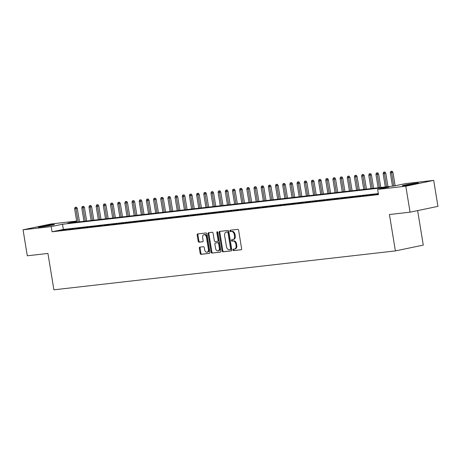 <?xml version="1.0" encoding="UTF-8"?>
<svg xmlns="http://www.w3.org/2000/svg" width="461" height="461" viewBox="0 0 461 461"><rect width="100%" height="100%" fill="white"/><g stroke="black" fill="none" stroke-linecap="round" stroke-linejoin="round"><path stroke-width="0.69" d="M232.995 249.96A0.726 0.496 -101.8 0 0 233.6 250.617L241.086 249.764A1.037 0.709 -101.8 0 0 241.132 249.758A1.037 0.709 -101.8 0 0 241.622 248.663L238.614 230.298A1.037 0.709 -101.8 0 0 237.743 229.359L230.264 230.212A0.726 0.496 -101.8 0 0 230.494 231.641L231.462 231.531A3.313 2.265 -101.8 0 1 234.251 234.54L234.505 236.067A3.313 2.265 -101.8 0 1 232.926 239.57A3.313 2.265 -101.8 0 1 232.782 239.593L231.814 239.703A0.726 0.496 -101.8 0 0 232.05 241.132L233.018 241.017A3.313 2.265 -101.8 0 1 235.807 244.025L236.055 245.557A3.313 2.265 -101.8 0 1 234.476 249.055A3.313 2.265 -101.8 0 1 234.338 249.078L233.37 249.188A0.726 0.496 -101.8 0 0 232.995 249.96M233.923 249.124A0.726 0.496 -101.8 0 0 234.355 250.461L241.328 249.666M230.811 230.148A0.726 0.496 -101.8 0 0 231.249 231.485L232.217 231.376L231.462 231.531M232.367 239.639A0.726 0.496 -101.8 0 0 232.805 240.97L233.773 240.861L233.018 241.017M52.202 224.611A8.223 0.375 170.7 0 1 54.438 224.507A8.223 0.375 170.7 0 1 49.362 225.694A8.223 0.375 170.7 0 1 40.441 227.06A8.223 0.375 170.7 0 1 38.205 227.164A8.223 0.375 170.7 0 1 43.282 225.982A8.223 0.375 170.7 0 1 52.202 224.611M416.3 183.126A8.223 0.375 170.7 0 1 418.542 183.017A8.223 0.375 170.7 0 1 413.465 184.204A8.223 0.375 170.7 0 1 404.545 185.576A8.223 0.375 170.7 0 1 402.309 185.679A8.223 0.375 170.7 0 1 407.38 184.492A8.223 0.375 170.7 0 1 416.3 183.126M199.872 247.136A1.037 0.709 -101.8 0 0 199.826 247.142A1.037 0.709 -101.8 0 0 199.336 248.237L200.178 253.389A1.037 0.709 -101.8 0 0 201.048 254.328L209.357 253.383A1.037 0.709 -101.8 0 0 209.403 253.371A1.037 0.709 -101.8 0 0 209.899 252.282L206.891 233.917A1.037 0.709 -101.8 0 0 206.021 232.972L197.711 233.923A1.037 0.709 -101.8 0 0 197.665 233.929A1.037 0.709 -101.8 0 0 197.17 235.024L198.19 241.247A1.037 0.709 -101.8 0 0 199.06 242.186L202.621 241.783A1.037 0.709 -101.8 0 0 202.661 241.771A1.037 0.709 -101.8 0 0 203.157 240.682L202.65 237.594A2.766 1.89 -101.8 0 1 203.969 234.666A2.766 1.89 -101.8 0 1 206.419 237.167L208.395 249.257A2.766 1.89 -101.8 0 1 207.075 252.179A2.766 1.89 -101.8 0 1 204.632 249.683L204.298 247.666A1.037 0.709 -101.8 0 0 203.428 246.727L199.872 247.136M76.676 221.292L67.79 223.141L394.23 185.944L405.536 183.593L433.697 180.384L437.95 206.372L410.06 212.175L389.436 214.526L395.394 250.911L53.891 289.819L47.932 253.441L27.303 255.792L23.05 229.803L50.941 223.994L76.641 221.067M410.06 212.175L405.807 186.192L377.645 189.396L388.951 187.045L62.517 224.242L51.211 226.593L23.05 229.803M378.325 193.551L63.364 229.44L52.058 231.791L378.498 194.594L377.645 189.396M52.058 231.791L51.211 226.593M222.081 250.893A1.037 0.709 -101.8 0 0 222.951 251.833L231.261 250.888A1.037 0.709 -101.8 0 0 231.307 250.876A1.037 0.709 -101.8 0 0 231.797 249.787L228.789 231.416A1.037 0.709 -101.8 0 0 227.918 230.477L219.609 231.428A1.037 0.709 -101.8 0 0 219.569 231.434A1.037 0.709 -101.8 0 0 219.073 232.528L222.081 250.893L222.836 250.738A1.037 0.709 -101.8 0 0 223.706 251.677L231.508 250.784M220.312 252.132L212.002 253.077A1.037 0.709 -101.8 0 1 211.132 252.138L208.124 233.773A1.037 0.709 -101.8 0 1 208.614 232.678A1.037 0.709 -101.8 0 1 208.66 232.672L212.216 232.269A1.037 0.709 -101.8 0 1 213.086 233.208L214.307 240.659A1.037 0.709 -101.8 0 0 215.178 241.599L217.534 241.328A1.037 0.709 -101.8 0 0 217.58 241.322A1.037 0.709 -101.8 0 0 218.076 240.227L216.803 232.471A0.726 0.496 -101.8 0 1 217.788 232.361L220.848 251.032A1.037 0.709 -101.8 0 1 220.352 252.127A1.037 0.709 -101.8 0 1 220.312 252.132L220.398 252.115M378.389 193.914L376.43 194.317L378.412 194.093M369.255 195.136L375.444 194.248L369.255 195.136M362.081 195.954L368.27 195.066L362.081 195.954M354.907 196.766L361.096 195.885L354.907 196.766M347.732 197.585L353.921 196.703L347.732 197.585M340.558 198.403L346.747 197.521L340.558 198.403M333.384 199.221L339.573 198.339L333.384 199.221M326.209 200.039L332.398 199.158L326.209 200.039M319.035 200.858L325.224 199.976L319.035 200.858M311.861 201.676L318.05 200.789L311.861 201.676M304.686 202.488L310.875 201.607L304.686 202.488M297.512 203.307L303.701 202.425L297.512 203.307M290.338 204.125L296.527 203.243L290.338 204.125M283.163 204.943L289.352 204.062L283.163 204.943M275.989 205.762L282.178 204.88L275.989 205.762M268.815 206.58L275.004 205.698L268.815 206.58M261.641 207.398L267.829 206.511L261.641 207.398M254.466 208.216L260.655 207.329L254.466 208.216M247.292 209.029L253.481 208.147L247.292 209.029M240.112 209.847L246.307 208.966L240.112 209.847M232.938 210.665L239.126 209.784L232.938 210.665M225.763 211.484L231.952 210.602L225.763 211.484M218.589 212.302L224.778 211.42L218.589 212.302M211.415 213.12L217.604 212.239L211.415 213.12M204.24 213.939L210.429 213.051L204.24 213.939M197.066 214.751L203.255 213.869L197.066 214.751M189.892 215.569L196.081 214.688L189.892 215.569M182.717 216.388L188.906 215.506L182.717 216.388M175.543 217.206L181.732 216.324L175.543 217.206M168.369 218.024L174.558 217.143L168.369 218.024M161.194 218.842L167.383 217.961L161.194 218.842M154.02 219.661L160.209 218.773L154.02 219.661M146.846 220.479L153.035 219.592L146.846 220.479M139.671 221.292L145.86 220.41L139.671 221.292M132.497 222.11L138.686 221.228L132.497 222.11M125.323 222.928L131.512 222.046L125.323 222.928M118.149 223.746L124.337 222.865L118.149 223.746M110.974 224.565L117.163 223.683L110.974 224.565M103.8 225.383L109.989 224.501L103.8 225.383M96.626 226.201L102.815 225.314L96.626 226.201M89.451 227.014L95.64 226.132L89.451 227.014M82.277 227.832L88.466 226.95L82.277 227.832M75.103 228.65L81.292 227.769L75.103 228.65M67.928 229.469L74.117 228.587L67.928 229.469M66.943 229.405L60.754 230.287L66.943 229.405M395.394 250.911L423.279 245.102L417.631 210.602M433.697 180.384L405.807 186.192M63.364 229.44L62.517 224.242M235.093 248.923A3.313 2.265 -101.8 0 0 235.231 248.9A3.313 2.265 -101.8 0 0 236.81 245.402L236.055 245.557M233.773 240.861A3.313 2.265 -101.8 0 1 236.556 243.869L236.81 245.402M233.537 239.432A3.313 2.265 -101.8 0 0 233.675 239.409A3.313 2.265 -101.8 0 0 235.254 235.911L234.505 236.067M232.217 231.376A3.313 2.265 -101.8 0 1 235.006 234.384L235.254 235.911M220.122 231.37A1.037 0.709 -101.8 0 0 219.828 232.367L222.836 250.738M230.252 249.545A0.726 0.496 -101.8 0 0 230.627 248.773L227.988 232.655A0.726 0.496 -101.8 0 0 227.377 231.998L226.357 232.114A3.313 2.265 -101.8 0 0 226.218 232.137A3.313 2.265 -101.8 0 0 224.64 235.634L226.443 246.652A3.313 2.265 -101.8 0 0 229.232 249.66L230.252 249.545M230.316 249.534L231.007 249.389A0.726 0.496 -101.8 0 0 231.382 248.617L230.627 248.773M226.835 232.016A3.313 2.265 -101.8 0 1 226.973 231.975A3.313 2.265 -101.8 0 1 227.112 231.952L228.132 231.837A0.726 0.496 -101.8 0 1 228.742 232.494L231.382 248.617M220.554 252.034L212.002 253.077M209.167 232.615A1.037 0.709 -101.8 0 0 208.873 233.618L211.881 251.983A1.037 0.709 -101.8 0 0 212.757 252.922M217.627 241.31L218.289 241.172A1.037 0.709 -101.8 0 0 218.335 241.166A1.037 0.709 -101.8 0 0 218.825 240.072L217.557 232.315L216.803 232.471M217.58 231.895A0.726 0.496 -101.8 0 0 217.557 232.315M215.569 248.387A2.766 1.89 -101.8 0 0 218.018 250.882A2.766 1.89 -101.8 0 0 219.338 247.955L218.641 243.696A1.037 0.709 -101.8 0 0 217.771 242.757L215.414 243.028A1.037 0.709 -101.8 0 0 215.368 243.033A1.037 0.709 -101.8 0 0 214.872 244.128L215.569 248.387M218.018 250.882L218.773 250.726A2.766 1.89 -101.8 0 0 220.093 247.799L219.338 247.955M216.076 242.884A1.037 0.709 -101.8 0 1 216.123 242.878A1.037 0.709 -101.8 0 1 216.163 242.866L218.526 242.601A1.037 0.709 -101.8 0 1 219.396 243.541L220.093 247.799M207.075 252.179L207.83 252.023A2.766 1.89 -101.8 0 0 209.15 249.096L208.395 249.257M203.969 234.666L204.724 234.511A2.766 1.89 -101.8 0 1 207.173 237.006L209.15 249.096M198.218 233.865A1.037 0.709 -101.8 0 0 197.925 234.862L198.945 241.091A1.037 0.709 -101.8 0 0 199.815 242.031L202.863 241.679M200.379 247.079A1.037 0.709 -101.8 0 0 200.091 248.076L200.933 253.233A1.037 0.709 -101.8 0 0 201.803 254.172L209.605 253.279M392.15 171.181L390.68 171.417L392.15 171.181L392.962 172.437L390.311 172.863L392.49 186.146M391.395 171.336L393.78 185.996M392.962 172.437L395.14 185.754M390.311 172.863L390.68 171.417M384.975 171.993L383.506 172.235L384.975 171.993L385.788 173.25L383.137 173.682L385.315 186.964M384.22 172.155L386.606 186.814M385.788 173.25L387.983 186.659M383.137 173.682L383.506 172.235M377.801 172.812L376.332 173.054L377.801 172.812L378.614 174.068L375.963 174.5L378.141 187.777M377.046 172.973L379.432 187.633M378.614 174.068L380.809 187.477M375.963 174.5L376.332 173.054M370.627 173.63L369.157 173.872L370.627 173.63L371.439 174.886L368.788 175.318L370.961 188.595M369.872 173.785L372.258 188.451M371.439 174.886L373.635 188.29M368.788 175.318L369.157 173.872M363.452 174.448L361.983 174.684L363.452 174.448L364.265 175.704L361.614 176.137L363.787 189.413M362.698 174.604L365.083 189.269M364.265 175.704L366.46 189.108M361.614 176.137L361.983 174.684M356.278 175.266L354.809 175.503L356.278 175.266L357.091 176.523L354.44 176.949L356.612 190.232M355.523 175.422L357.909 190.082M357.091 176.523L359.286 189.926M354.44 176.949L354.809 175.503M349.104 176.085L347.634 176.321L349.104 176.085L349.916 177.341L347.266 177.767L349.438 191.05M348.349 176.24L350.735 190.9M349.916 177.341L352.112 190.745M347.266 177.767L347.634 176.321M341.929 176.903L340.46 177.139L341.929 176.903L342.742 178.159L340.091 178.586L342.264 191.868M341.175 177.059L343.56 191.718M342.742 178.159L344.937 191.563M340.091 178.586L340.46 177.139M334.755 177.715L333.286 177.958L334.755 177.715L335.568 178.972L332.917 179.404L335.089 192.686M334 177.877L336.38 192.537M335.568 178.972L337.763 192.381M332.917 179.404L333.286 177.958M327.581 178.534L326.111 178.776L327.581 178.534L328.393 179.79L325.743 180.222L327.915 193.499M326.826 178.695L329.206 193.355M328.393 179.79L330.583 193.199M325.743 180.222L326.111 178.776M320.407 179.352L318.937 179.594L320.407 179.352L321.219 180.608L318.568 181.04L320.741 194.317M319.652 179.508L322.032 194.173M321.219 180.608L323.409 194.018M318.568 181.04L318.937 179.594M313.232 180.17L311.763 180.412L313.232 180.17L314.039 181.427L311.394 181.859L313.566 195.136M312.477 180.326L314.857 194.991M314.039 181.427L316.234 194.83M311.394 181.859L311.763 180.412M306.058 180.989L304.588 181.225L306.058 180.989L306.865 182.245L304.22 182.671L306.392 195.954M305.303 181.144L307.683 195.804M306.865 182.245L309.06 195.648M304.22 182.671L304.588 181.225M298.884 181.807L297.414 182.043L298.884 181.807L299.69 183.063L297.045 183.49L299.218 196.772M298.129 181.962L300.509 196.622M299.69 183.063L301.886 196.467M297.045 183.49L297.414 182.043M291.709 182.625L290.24 182.861L291.709 182.625L292.516 183.881L289.871 184.308L292.044 197.59M290.954 182.781L293.334 197.441M292.516 183.881L294.712 197.285M289.871 184.308L290.24 182.861M284.535 183.443L283.066 183.68L284.535 183.443L285.342 184.694L282.697 185.126L284.869 198.409M283.78 183.599L286.16 198.259M285.342 184.694L287.537 198.103M282.697 185.126L283.066 183.68M277.361 184.256L275.891 184.498L277.361 184.256L278.167 185.512L275.522 185.944L277.695 199.221M276.606 184.417L278.986 199.077M278.167 185.512L280.363 198.922M275.522 185.944L275.891 184.498M270.186 185.074L268.717 185.316L270.186 185.074L270.993 186.33L268.348 186.763L270.521 200.039M269.431 185.236L271.811 199.895M270.993 186.33L273.189 199.74M268.348 186.763L268.717 185.316M263.012 185.892L261.543 186.135L263.012 185.892L263.819 187.149L261.174 187.581L263.346 200.858M262.257 186.048L264.637 200.714M263.819 187.149L266.014 200.552M261.174 187.581L261.543 186.135M255.838 186.711L254.363 186.947L255.838 186.711L256.644 187.967L253.999 188.399L256.172 201.676M255.083 186.866L257.463 201.532M256.644 187.967L258.84 201.371M253.999 188.399L254.363 186.947M248.663 187.529L247.188 187.765L248.663 187.529L249.47 188.785L246.825 189.212L248.998 202.494M247.909 187.685L250.288 202.344M249.47 188.785L251.666 202.189M246.825 189.212L247.188 187.765M241.489 188.347L240.014 188.584L241.489 188.347L242.296 189.604L239.651 190.03L241.823 203.313M240.734 188.503L243.114 203.163M242.296 189.604L244.491 203.007M239.651 190.03L240.014 188.584M234.315 189.166L232.84 189.402L234.315 189.166L235.122 190.422L232.477 190.848L234.649 204.131M233.56 189.321L235.94 203.981M235.122 190.422L237.317 203.825M232.477 190.848L232.84 189.402M227.14 189.978L225.665 190.22L227.14 189.978L227.947 191.234L225.302 191.667L227.475 204.949M226.386 190.139L228.765 204.799M227.947 191.234L230.143 204.644M225.302 191.667L225.665 190.22M219.966 190.796L218.491 191.038L219.966 190.796L220.773 192.053L218.128 192.485L220.3 205.762M219.211 190.958L221.591 205.618M220.773 192.053L222.968 205.462M218.128 192.485L218.491 191.038M212.792 191.615L211.317 191.857L212.792 191.615L213.599 192.871L210.954 193.303L213.126 206.58M212.037 191.77L214.417 206.436M213.599 192.871L215.794 206.28M210.954 193.303L211.317 191.857M205.618 192.433L204.142 192.675L205.618 192.433L206.424 193.689L203.779 194.121L205.952 207.398M204.863 192.589L207.243 207.254M206.424 193.689L208.62 207.093M203.779 194.121L204.142 192.675M198.443 193.251L196.968 193.487L198.443 193.251L199.25 194.507L196.605 194.934L198.777 208.216M197.688 193.407L200.068 208.067M199.25 194.507L201.445 207.911M196.605 194.934L196.968 193.487M191.269 194.069L189.794 194.306L191.269 194.069L192.076 195.326L189.431 195.752L191.603 209.035M190.514 194.225L192.894 208.885M192.076 195.326L194.271 208.729M189.431 195.752L189.794 194.306M184.095 194.888L182.619 195.124L184.095 194.888L184.901 196.144L182.256 196.57L184.429 209.853M183.34 195.043L185.72 209.703M184.901 196.144L187.097 209.548M182.256 196.57L182.619 195.124M176.92 195.706L175.445 195.942L176.92 195.706L177.727 196.956L175.082 197.389L177.255 210.671M176.165 195.862L178.545 210.521M177.727 196.956L179.923 210.366M175.082 197.389L175.445 195.942M169.746 196.519L168.271 196.761L169.746 196.519L170.553 197.775L167.908 198.207L170.08 211.484M168.991 196.68L171.371 211.34M170.553 197.775L172.748 211.184M167.908 198.207L168.271 196.761M162.572 197.337L161.096 197.579L162.572 197.337L163.378 198.593L160.728 199.025L162.906 212.302M161.817 197.498L164.197 212.158M163.378 198.593L165.574 212.002M160.728 199.025L161.096 197.579M155.392 198.155L153.922 198.397L155.392 198.155L156.204 199.411L153.553 199.844L155.732 213.12M154.642 198.311L157.022 212.976M156.204 199.411L158.4 212.815M153.553 199.844L153.922 198.397M148.217 198.973L146.748 199.21L148.217 198.973L149.03 200.23L146.379 200.662L148.557 213.939M147.468 199.129L149.848 213.795M149.03 200.23L151.225 213.633M146.379 200.662L146.748 199.21M141.043 199.792L139.574 200.028L141.043 199.792L141.855 201.048L139.205 201.474L141.383 214.757M140.294 199.947L142.674 214.607M141.855 201.048L144.051 214.451M139.205 201.474L139.574 200.028M133.869 200.61L132.399 200.846L133.869 200.61L134.681 201.866L132.03 202.293L134.209 215.575M133.12 200.766L135.499 215.425M134.681 201.866L136.877 215.27M132.03 202.293L132.399 200.846M126.694 201.428L125.225 201.664L126.694 201.428L127.507 202.684L124.856 203.111L127.034 216.393M125.945 201.584L128.325 216.244M127.507 202.684L129.702 216.088M124.856 203.111L125.225 201.664M119.52 202.241L118.051 202.483L119.52 202.241L120.333 203.497L117.682 203.929L119.86 217.212M118.771 202.402L121.151 217.062M120.333 203.497L122.528 216.906M117.682 203.929L118.051 202.483M112.346 203.059L110.876 203.301L112.346 203.059L113.158 204.315L110.507 204.747L112.686 218.024M111.597 203.22L113.976 217.88M113.158 204.315L115.354 217.725M110.507 204.747L110.876 203.301M105.171 203.877L103.702 204.119L105.171 203.877L105.984 205.133L103.333 205.566L105.511 218.842M104.422 204.033L106.802 218.698M105.984 205.133L108.179 218.543M103.333 205.566L103.702 204.119M97.997 204.696L96.528 204.938L97.997 204.696L98.81 205.952L96.159 206.384L98.337 219.661M97.248 204.851L99.628 219.517M98.81 205.952L101.005 219.355M96.159 206.384L96.528 204.938M90.823 205.514L89.353 205.75L90.823 205.514L91.635 206.77L88.985 207.196L91.163 220.479M90.074 205.669L92.454 220.329M91.635 206.77L93.831 220.174M88.985 207.196L89.353 205.75M83.648 206.332L82.179 206.568L83.648 206.332L84.461 207.588L81.81 208.015L83.988 221.297M82.894 206.488L85.279 221.147M84.461 207.588L86.656 220.992M81.81 208.015L82.179 206.568M76.474 207.15L75.005 207.387L76.474 207.15L77.287 208.407L74.636 208.833L76.814 222.116M75.719 207.306L78.105 221.966M77.287 208.407L79.482 221.81M74.636 208.833L75.005 207.387M234.355 250.461L233.6 250.617M231.249 231.485L230.494 231.641M232.805 240.97L232.05 241.132M236.556 243.869L235.807 244.025M235.006 234.384L234.251 234.54M219.828 232.367L219.073 232.528M223.706 251.677L222.951 251.833M228.742 232.494L227.988 232.655M228.132 231.837L227.377 231.998M227.112 231.952L226.357 232.114M211.881 251.983L211.132 252.138M208.873 233.618L208.124 233.773M218.825 240.072L218.076 240.227M219.396 243.541L218.641 243.696M218.526 242.601L217.771 242.757M216.163 242.866L215.414 243.028M207.173 237.006L206.419 237.167M199.815 242.031L199.06 242.186M198.945 241.091L198.19 241.247M197.925 234.862L197.17 235.024M201.803 254.172L201.048 254.328M200.933 253.233L200.178 253.389M200.091 248.076L199.336 248.237M235.231 248.9L234.476 249.055M233.675 239.409L232.926 239.57M231.036 249.384L230.281 249.539M226.973 231.975L226.218 232.137M218.335 241.166L217.58 241.322M216.123 242.878L215.368 243.033"/></g></svg>
